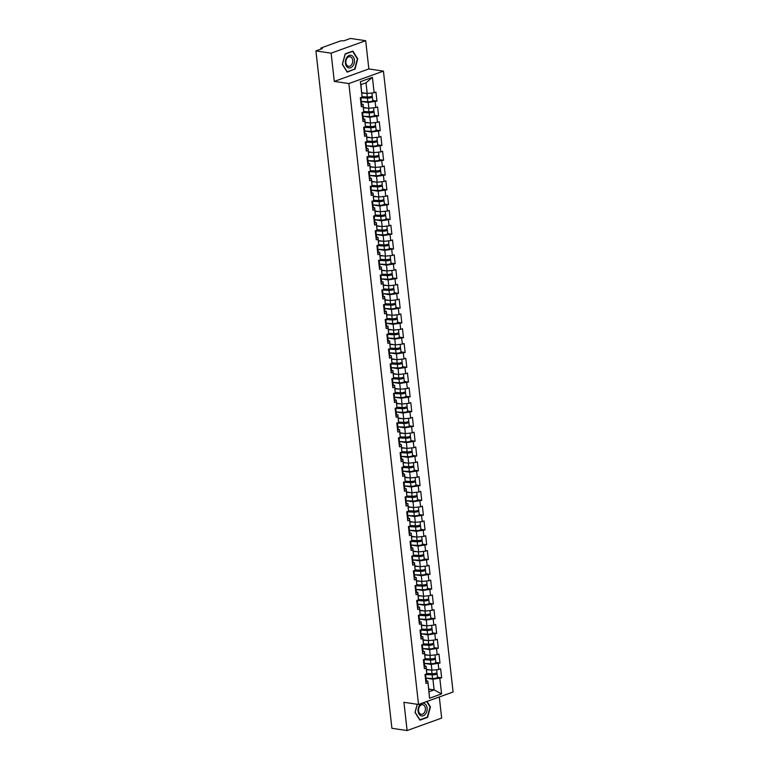 <?xml version="1.0" encoding="UTF-8"?>
<svg xmlns="http://www.w3.org/2000/svg" width="769" height="769" viewBox="0 0 769 769"><rect width="100%" height="100%" fill="white"/><g stroke="black" fill="none" stroke-linecap="round" stroke-linejoin="round"><path stroke-width="1.15" d="M365.688 40.699L331.131 53.157L334.294 81.408L368.851 68.95L365.688 40.699L350.472 38.45L344.012 40.776L340.821 40.834L321.269 47.889L320.836 48.207L322.384 48.582L315.915 50.908L391.902 728.301L407.109 730.55L441.666 718.092L439.301 696.974M368.851 68.95L383.433 71.113L453.085 692.004L418.528 704.462L348.876 83.561L383.433 71.113M361.805 92.684L367.217 93.482L366.015 82.821L372.417 77.352L360.392 81.687L362.112 97.086L360.325 97.74L361.334 106.737L363.131 106.093L363.112 104.334L361.699 104.123M372.417 77.352L374.147 92.751L375.935 92.107L376.954 101.114L372.792 100.499M361.401 101.479L368.226 102.488L376.954 101.114M375.157 101.758L375.801 107.545L377.598 106.891L378.608 115.898L374.455 115.283A3.249 0.817 173.6 0 1 372.84 116.234A3.249 0.817 173.6 0 1 369.524 116.561L363.055 116.225M363.055 116.273L369.879 117.282L378.608 115.898M376.81 116.552L377.464 122.329L379.261 121.685L380.271 130.692L376.108 130.076M364.717 131.057L371.542 132.066L380.271 130.692M378.473 131.336L379.117 137.113L380.915 136.469L381.924 145.476L377.771 144.86M366.38 145.841L373.205 146.85L381.924 145.476M380.126 146.12L380.78 151.906L382.578 151.253L383.587 160.26L379.434 159.644A3.249 0.817 173.6 0 1 377.81 160.596A3.249 0.817 173.6 0 1 374.493 160.923L368.034 160.586M368.034 160.634L374.859 161.644L383.587 160.26M381.789 160.913L382.433 166.69L384.231 166.046L385.24 175.053L381.088 174.438M369.697 175.419L376.522 176.428L385.24 175.053M383.443 175.697L384.096 181.484L385.894 180.83L386.903 189.837L382.751 189.222M371.35 190.203L378.175 191.221L386.903 189.837M385.106 190.481L385.75 196.268L387.547 195.624L388.556 204.621L384.404 204.006M373.013 204.996L379.838 206.005L388.556 204.621M386.769 205.275L387.413 211.052L389.21 210.408L390.219 219.415L386.067 218.8M374.666 219.78L381.491 220.79L390.219 219.415M388.422 220.059L389.076 225.846L390.863 225.192L391.882 234.199L387.72 233.584M376.329 234.574L383.154 235.583L391.882 234.199M390.085 234.853L390.729 240.63L392.526 239.986L393.536 248.993L389.383 248.377M377.983 249.358L384.808 250.367L393.536 248.993M391.738 249.637L392.392 255.423L394.189 254.77L395.199 263.777L391.037 263.161M379.646 264.142L386.471 265.151L395.199 263.777M393.401 264.421L394.045 270.207L395.843 269.563L396.852 278.561L392.699 277.945M381.309 278.936L388.134 279.945L396.852 278.561M395.055 279.214L395.708 284.991L397.506 284.347L398.515 293.354L394.362 292.739M382.962 293.72L389.787 294.729L398.515 293.354M396.717 293.998L397.362 299.785L399.159 299.131L400.168 308.138L396.016 307.523M384.625 308.513L391.45 309.523L400.168 308.138M398.371 308.792L399.024 314.569L400.822 313.925L401.831 322.932L397.679 322.317M386.278 323.297L393.103 324.307L401.831 322.932M400.034 323.576L400.678 329.353L402.475 328.709L403.485 337.716L399.332 337.101M387.941 338.081L394.766 339.091L403.485 337.716M401.697 338.36L402.341 344.147L404.138 343.493L405.148 352.5L400.995 351.885M389.595 352.875L396.419 353.884L405.148 352.5M403.35 353.154L404.004 358.931L405.801 358.287L406.811 367.294L402.648 366.678M391.258 367.659L398.082 368.668L406.811 367.294M405.013 367.938L405.657 373.724L407.455 373.071L408.464 382.078L404.311 381.462M392.921 382.443L399.736 383.462L408.464 382.078M406.666 382.722L407.32 388.508L409.118 387.864L410.127 396.862L405.974 396.246M394.574 397.237L401.399 398.246L410.127 396.862M408.329 397.515L408.973 403.292L410.771 402.648L411.78 411.655L407.628 411.04M396.237 412.021L403.062 413.03L411.78 411.655M409.983 412.299L410.636 418.086L412.434 417.432L413.443 426.439L409.291 425.824M397.89 426.814L404.715 427.824L413.443 426.439M411.646 427.093L412.29 432.87L414.087 432.226L415.097 441.233L410.944 440.618A3.249 0.817 173.6 0 1 409.329 441.56A3.249 0.817 173.6 0 1 406.013 441.896L399.544 441.55M399.553 441.598L406.378 442.608L415.097 441.233M413.299 441.877L413.953 447.664L415.75 447.01L416.76 456.017L412.607 455.402M401.207 456.382L408.031 457.392L416.76 456.017M414.962 456.661L415.606 462.448L417.404 461.804L418.413 470.801L414.26 470.186M402.869 471.176L409.694 472.185L418.413 470.801M416.625 471.455L417.269 477.232L419.067 476.588L420.076 485.595L415.923 484.979A3.249 0.817 173.6 0 1 414.308 485.921A3.249 0.817 173.6 0 1 410.982 486.258L404.523 485.912M404.523 485.96L411.348 486.969L420.076 485.595M418.278 486.239L418.932 492.025L420.73 491.372L421.739 500.379L417.577 499.763M406.186 500.754L413.011 501.763L421.739 500.379M419.941 501.032L420.585 506.809L422.383 506.165L423.392 515.172L419.24 514.557M407.849 515.538L414.674 516.547L423.392 515.172M421.595 515.816L422.248 521.593L424.046 520.949L425.055 529.956L420.903 529.341A3.249 0.817 173.6 0 1 419.278 530.283A3.249 0.817 173.6 0 1 415.962 530.62L409.502 530.274M409.502 530.322L416.327 531.331L425.055 529.956M423.258 530.6L423.902 536.387L425.699 535.733L426.708 544.74L422.556 544.125M411.165 545.115L417.99 546.125L426.708 544.74M424.911 545.394L425.565 551.171L427.362 550.527L428.371 559.534L424.219 558.919M412.818 559.899L419.643 560.909L428.371 559.534M426.574 560.178L427.218 565.965L429.015 565.311L430.025 574.318L425.872 573.703A3.249 0.817 173.6 0 1 424.257 574.654A3.249 0.817 173.6 0 1 420.941 574.981L414.472 574.645M414.481 574.683L421.306 575.702L430.025 574.318M428.227 574.962L428.881 580.749L430.678 580.105L431.688 589.102L427.535 588.487M416.135 589.477L422.96 590.486L431.688 589.102M429.89 589.756L430.534 595.533L432.332 594.889L433.351 603.896L429.189 603.281M417.798 604.261L424.623 605.27L433.351 603.896M431.553 604.54L432.197 610.326L433.995 609.673L435.004 618.68L430.851 618.065A3.249 0.817 173.6 0 1 429.237 619.016A3.249 0.817 173.6 0 1 425.911 619.343L419.451 619.007M419.451 619.055L426.276 620.064L435.004 618.68M433.207 619.333L433.86 625.11L435.658 624.466L436.667 633.473L432.505 632.858M421.114 633.839L427.939 634.848L436.667 633.473M434.87 634.117L435.514 639.904L437.311 639.25L438.32 648.257L434.168 647.642M422.777 648.623L429.602 649.642L438.32 648.257M436.523 648.901L437.177 654.688L438.974 654.044L439.983 663.041L435.831 662.426M424.43 663.416L431.255 664.426L439.983 663.041M438.186 663.695L438.83 669.472L440.627 668.828L441.637 677.835L437.484 677.22M426.093 678.2L432.918 679.21L441.637 677.835M439.839 678.479L441.569 693.888L429.544 698.223L427.804 681.055L426.391 680.844M363.131 106.093L363.775 111.88L361.978 112.524L362.987 121.531L364.785 120.877L365.438 126.664L363.641 127.308L364.65 136.315L366.448 135.671L367.092 141.448L365.294 142.102L366.304 151.108L368.101 150.455L368.755 156.242L366.957 156.886L367.967 165.893L369.764 165.248L370.408 171.026L368.611 171.679L369.62 180.677L371.417 180.033L372.071 185.819L370.274 186.463L371.283 195.47L373.08 194.817L373.724 200.603L371.927 201.247L372.946 210.254L374.734 209.61L375.387 215.387L373.59 216.041L374.599 225.048L376.397 224.394L377.041 230.181L375.253 230.825L376.262 239.832L378.06 239.188L378.704 244.965L376.906 245.619L377.915 254.616L379.713 253.972L380.367 259.759L378.569 260.403L379.578 269.41L381.376 268.756L382.02 274.543L380.222 275.187L381.232 284.194L383.029 283.55L383.683 289.327L381.885 289.98L382.895 298.978L384.692 298.334L385.336 304.12L383.539 304.764L384.548 313.771L386.346 313.118L386.999 318.904L385.202 319.548L386.211 328.555L388.009 327.911L388.653 333.688L386.855 334.342L387.874 343.349L389.662 342.695L390.316 348.482L388.518 349.126L389.527 358.133L391.325 357.489L391.979 363.266L390.181 363.92L391.19 372.917L392.988 372.273L393.632 378.06L391.834 378.704L392.844 387.711L394.641 387.057L395.295 392.844L393.497 393.488L394.507 402.495L396.304 401.851L396.948 407.628L395.151 408.281L396.16 417.288L397.958 416.635L398.611 422.421L396.814 423.065L397.823 432.072L399.62 431.428L400.264 437.205L398.467 437.859L399.476 446.856L401.274 446.212L401.927 451.999L400.13 452.643L401.139 461.65L402.937 460.996L403.581 466.783L401.783 467.427L402.802 476.434L404.6 475.79L405.244 481.567L403.446 482.221L404.456 491.228L406.253 490.574L406.907 496.361L405.109 497.005L406.119 506.012L407.916 505.368L408.56 511.145L406.763 511.789L407.772 520.796L409.569 520.152L410.223 525.929L408.426 526.582L409.435 535.589L411.232 534.936L411.876 540.722L410.079 541.366L411.088 550.373L412.886 549.729L413.539 555.506L411.742 556.16L412.751 565.157L414.549 564.513L415.193 570.3L413.395 570.944L414.404 579.951L416.202 579.297L416.856 585.084L415.058 585.728L416.067 594.735L417.865 594.091L418.509 599.868L416.711 600.522L417.73 609.529L419.528 608.875L420.172 614.662L418.374 615.306L419.384 624.313L421.181 623.669L421.835 629.446L420.037 630.099L421.047 639.097L422.844 638.453L423.488 644.239L421.691 644.883L422.7 653.89L424.498 653.237L425.151 659.023L423.354 659.667L424.363 668.674L426.161 668.03L426.805 673.807L425.007 674.461L426.016 683.468L427.814 682.814M363.487 107.477L368.87 108.275L368.226 102.488M363.112 104.334L363.775 111.88M368.87 108.275L375.801 107.545M365.121 122.261L370.533 123.059L369.879 117.282M364.785 120.877L364.766 119.118L363.353 118.916M364.766 119.118L365.438 126.664M370.533 123.059L377.464 122.329M366.803 137.055L372.186 137.853L371.542 132.066M366.448 135.671L366.428 133.912L365.015 133.7M366.428 133.912L367.092 141.448M372.186 137.853L379.117 137.113M368.438 151.839L373.849 152.637L373.205 146.85M368.101 150.455L368.091 148.696L366.669 148.484M368.091 148.696L368.755 156.242M373.849 152.637L380.78 151.906M370.12 166.623L375.512 167.421L374.859 161.644M369.764 165.248L369.745 163.489L368.332 163.278M369.745 163.489L370.408 171.026M375.512 167.421L382.433 166.69M371.754 181.407L377.166 182.215L376.522 176.428M371.417 180.033L371.408 178.273L369.995 178.062M371.408 178.273L372.071 185.819M377.166 182.215L384.096 181.484M373.436 196.201L378.829 196.999L378.175 191.221M373.08 194.817L373.061 193.057L371.648 192.856M373.061 193.057L373.724 200.603M378.829 196.999L385.75 196.268M375.07 210.985L380.482 211.783L379.838 206.005M374.734 209.61L374.724 207.851L373.311 207.64M374.724 207.851L375.387 215.387M380.482 211.783L387.413 211.052M376.762 225.778L382.145 226.576L381.491 220.79M376.397 224.394L376.377 222.635L374.964 222.424M376.377 222.635L377.041 230.181M382.145 226.576L389.076 225.846M378.396 240.562L383.798 241.36L383.154 235.583M378.06 239.188L378.04 237.429L376.627 237.217M378.04 237.429L378.704 244.965M383.798 241.36L390.729 240.63M380.078 255.356L385.461 256.154L384.808 250.367M379.713 253.972L379.694 252.213L378.281 252.001M379.694 252.213L380.367 259.759M385.461 256.154L392.392 255.423M381.712 270.14L387.124 270.938L386.471 265.151M381.376 268.756L381.357 266.997L379.944 266.795M381.357 266.997L382.02 274.543M387.124 270.938L394.045 270.207M383.395 284.924L388.778 285.722L388.134 279.945M383.029 283.55L383.02 281.79L381.597 281.579M383.02 281.79L383.683 289.327M388.778 285.722L395.708 284.991M385.029 299.718L390.441 300.516L389.787 294.729M384.692 298.334L384.673 296.574L383.26 296.363M384.673 296.574L385.336 304.12M390.441 300.516L397.362 299.785M386.711 314.502L392.094 315.3L391.45 309.523M386.346 313.118L386.336 311.358L384.923 311.157M386.336 311.358L386.999 318.904M392.094 315.3L399.024 314.569M388.345 329.286L393.757 330.093L393.103 324.307M388.009 327.911L387.989 326.152L386.576 325.941M387.989 326.152L388.653 333.688M393.757 330.093L400.678 329.353M390.027 344.079L395.41 344.877L394.766 339.091M389.662 342.695L389.652 340.936L388.239 340.725M389.652 340.936L390.316 348.482M395.41 344.877L402.341 344.147M391.69 358.863L397.073 359.661L396.419 353.884M391.325 357.489L391.306 355.73L389.893 355.518M391.306 355.73L391.979 363.266M397.073 359.661L404.004 358.931M393.315 373.647L398.727 374.455L398.082 368.668M392.988 372.273L392.969 370.514L391.556 370.302M392.969 370.514L393.632 378.06M398.727 374.455L405.657 373.724M395.006 388.441L400.389 389.239L399.736 383.462M394.641 387.057L394.622 385.298L393.209 385.096M394.622 385.298L395.295 392.844M400.389 389.239L407.32 388.508M396.641 403.225L402.052 404.033L401.399 398.246M396.304 401.851L396.285 400.091L394.872 399.88M396.285 400.091L396.948 407.628M402.052 404.033L408.973 403.292M398.323 418.019L403.706 418.817L403.062 413.03M397.958 416.635L397.948 414.876L396.525 414.664M397.948 414.876L398.611 422.421M403.706 418.817L410.636 418.086M399.957 432.803L405.369 433.601L404.715 427.824M399.62 431.428L399.601 429.669L398.188 429.458M399.601 429.669L400.264 437.205M405.369 433.601L412.29 432.87M401.639 447.596L407.022 448.394L406.378 442.608M401.274 446.212L401.264 444.453L399.851 444.242M401.264 444.453L401.927 451.999M407.022 448.394L413.953 447.664M403.273 462.38L408.685 463.178L408.031 457.392M402.937 460.996L402.918 459.237L401.505 459.035M402.918 459.237L403.581 466.783M408.685 463.178L415.606 462.448M404.955 477.164L410.338 477.962L409.694 472.185M404.6 475.79L404.581 474.031L403.167 473.819M404.581 474.031L405.244 481.567M410.338 477.962L417.269 477.232M406.59 491.958L412.001 492.756L411.348 486.969M406.253 490.574L406.234 488.815L404.821 488.603M406.234 488.815L406.907 496.361M412.001 492.756L418.932 492.025M408.272 506.742L413.655 507.54L413.011 501.763M407.916 505.368L407.897 503.599L406.484 503.397M407.897 503.599L408.56 511.145M413.655 507.54L420.585 506.809M409.906 521.526L415.318 522.334L414.674 516.547M409.569 520.152L409.55 518.393L408.137 518.181M409.55 518.393L410.223 525.929M415.318 522.334L422.248 521.593M411.588 536.32L416.981 537.118L416.327 531.331M411.232 534.936L411.213 533.177L409.8 532.965M411.213 533.177L411.876 540.722M416.981 537.118L423.902 536.387M413.222 551.104L418.634 551.902L417.99 546.125M412.886 549.729L412.876 547.97L411.463 547.759M412.876 547.97L413.539 555.506M418.634 551.902L425.565 551.171M414.904 565.897L420.297 566.695L419.643 560.909M414.549 564.513L414.529 562.754L413.116 562.543M414.529 562.754L415.193 570.3M420.297 566.695L427.218 565.965M416.538 580.682L421.95 581.479L421.306 575.702M416.202 579.297L416.192 577.538L414.779 577.336M416.192 577.538L416.856 585.084M421.95 581.479L428.881 580.749M418.221 595.475L423.613 596.273L422.96 590.486M417.865 594.091L417.846 592.332L416.433 592.12M417.846 592.332L418.509 599.868M423.613 596.273L430.534 595.533M419.855 610.259L425.267 611.057L424.623 605.27M419.528 608.875L419.509 607.116L418.096 606.904M419.509 607.116L420.172 614.662M425.267 611.057L432.197 610.326M421.547 625.043L426.93 625.841L426.276 620.064M421.181 623.669L421.162 621.91L419.749 621.698M421.162 621.91L421.835 629.446M426.93 625.841L433.86 625.11M423.181 639.827L428.583 640.635L427.939 634.848M422.844 638.453L422.825 636.694L421.412 636.482M422.825 636.694L423.488 644.239M428.583 640.635L435.514 639.904M424.863 654.621L430.246 655.419L429.602 649.642M424.498 653.237L424.478 651.478L423.065 651.276M424.478 651.478L425.151 659.023M430.246 655.419L437.177 654.688M426.497 669.405L431.909 670.203L431.255 664.426M426.161 668.03L426.141 666.271L424.728 666.06M426.141 666.271L426.805 673.807M431.909 670.203L438.83 669.472M428.698 689.072L434.11 689.88L432.918 679.21M427.804 681.055L428.996 691.716L434.11 689.88L441.569 693.888M429.544 698.223L428.996 691.716M331.131 53.157L315.915 50.908M334.294 81.408L348.876 83.561M418.528 704.462L403.936 702.299L407.109 730.55M366.015 82.821L360.901 84.667L362.112 97.086M367.217 93.482L374.147 92.751M360.392 81.687L360.901 84.667M417.221 704.269L415.039 712.402L419.912 720.169L427.612 717.39L430.438 706.855L427.016 701.405M354.932 69.383L357.758 58.848L352.875 51.09L345.175 53.859L342.349 64.394L347.232 72.161L354.211 69.277M426.891 717.285L427.612 717.39M425.42 678.152A3.249 0.817 -6.4 0 0 426.026 677.595A3.249 0.817 -6.4 0 0 425.526 677.229L425.315 677.172M425.834 681.805A3.249 0.817 -6.4 0 0 426.43 681.247L426.026 677.595M425.295 677.018A3.249 0.817 -6.4 0 0 425.891 676.46L425.642 674.23M425.901 674.134L432.812 674.5A1.971 0.5 -6.4 0 0 434.821 674.298A1.971 0.5 -6.4 0 0 435.812 673.75A1.971 0.5 -6.4 0 0 435.235 673.471L435.043 673.442M436.09 673.144L436.129 673.144A3.249 0.817 173.6 0 1 437.08 673.606A3.249 0.817 173.6 0 1 435.456 674.519A3.249 0.817 173.6 0 1 432.14 674.846L425.68 674.509M436.638 669.703L436.955 672.471A3.249 0.817 173.6 0 1 435.331 673.375A3.249 0.817 173.6 0 1 432.015 673.711L426.805 673.433M430.534 670.001L426.535 669.789M437.08 673.606L437.494 677.258A3.249 0.817 173.6 0 1 435.869 678.162A3.249 0.817 173.6 0 1 432.553 678.498L426.084 678.152M418.105 711.229A6.402 4.499 98.4 0 0 423.296 715.766A6.402 4.499 98.4 0 0 427.093 707.989A6.402 4.499 98.4 0 0 421.912 703.443A6.402 4.499 98.4 0 0 418.105 711.229M418.567 710.739A4.854 3.403 98.4 0 0 421.258 714.314A4.854 3.403 98.4 0 0 425.372 708.287A4.854 3.403 98.4 0 0 422.681 704.721A4.854 3.403 98.4 0 0 418.567 710.739M426.67 701.52L430.063 706.922L427.324 717.131L419.864 719.813L415.135 712.296L417.288 704.279M347.069 57.079A6.402 4.499 98.4 0 0 346.367 66.086A6.402 4.499 98.4 0 0 352.76 66.124A6.402 4.499 98.4 0 0 353.461 57.117A6.402 4.499 98.4 0 0 347.069 57.079M347.127 58.079A4.854 3.403 98.4 0 0 345.935 63.106A4.854 3.403 98.4 0 0 348.568 66.307A4.854 3.403 98.4 0 0 351.433 64.932A4.854 3.403 98.4 0 0 352.625 59.905A4.854 3.403 98.4 0 0 349.991 56.714A4.854 3.403 98.4 0 0 347.127 58.079M357.374 58.915L354.644 69.123L347.175 71.815L342.455 64.288L345.194 54.08L352.654 51.398L357.374 58.915M423.767 663.368A3.249 0.817 -6.4 0 0 424.363 662.811A3.249 0.817 -6.4 0 0 423.873 662.445L423.652 662.378M424.171 667.021A3.249 0.817 -6.4 0 0 424.776 666.454L424.363 662.811M423.642 662.234A3.249 0.817 -6.4 0 0 424.238 661.667L423.988 659.437M422.104 648.584A3.249 0.817 -6.4 0 0 422.7 648.017A3.249 0.817 -6.4 0 0 422.21 647.652L421.998 647.594M422.517 652.227A3.249 0.817 -6.4 0 0 423.113 651.67L422.7 648.017M421.979 647.44A3.249 0.817 -6.4 0 0 422.575 646.883L422.325 644.653M420.451 633.791A3.249 0.817 -6.4 0 0 421.047 633.233A3.249 0.817 -6.4 0 0 420.547 632.868L420.335 632.8M420.854 637.443A3.249 0.817 -6.4 0 0 421.45 636.876L421.047 633.233M420.316 632.656A3.249 0.817 -6.4 0 0 420.922 632.089L420.672 629.869M418.788 619.007A3.249 0.817 -6.4 0 0 419.384 618.439A3.249 0.817 -6.4 0 0 418.894 618.084L418.682 618.016M419.201 622.659A3.249 0.817 -6.4 0 0 419.797 622.092L419.384 618.439M418.663 617.872A3.249 0.817 -6.4 0 0 419.259 617.305L419.009 615.075M417.134 604.223A3.249 0.817 -6.4 0 0 417.73 603.655A3.249 0.817 -6.4 0 0 417.231 603.29L417.019 603.232M417.538 607.866A3.249 0.817 -6.4 0 0 418.134 607.308L417.73 603.655M417 603.079A3.249 0.817 -6.4 0 0 417.605 602.521L417.356 600.291M424.248 659.35L431.159 659.715A1.971 0.5 -6.4 0 0 433.168 659.514A1.971 0.5 -6.4 0 0 434.149 658.966A1.971 0.5 -6.4 0 0 433.572 658.687L433.38 658.658M434.437 658.351L434.466 658.36A3.249 0.817 173.6 0 1 435.417 658.822A3.249 0.817 173.6 0 1 433.803 659.725A3.249 0.817 173.6 0 1 430.486 660.062L424.017 659.715M434.985 654.919L435.292 657.687A3.249 0.817 173.6 0 1 433.668 658.591A3.249 0.817 173.6 0 1 430.352 658.927L425.142 658.649M428.881 655.217L424.882 655.005M435.417 658.822L435.831 662.474A3.249 0.817 173.6 0 1 434.206 663.378A3.249 0.817 173.6 0 1 430.89 663.714L424.43 663.368M422.585 644.557L429.496 644.931A1.971 0.5 -6.4 0 0 431.505 644.72A1.971 0.5 -6.4 0 0 432.486 644.172A1.971 0.5 -6.4 0 0 431.909 643.893L431.726 643.864M432.774 643.566L432.812 643.576A3.249 0.817 173.6 0 1 433.764 644.028A3.249 0.817 173.6 0 1 432.14 644.941A3.249 0.817 173.6 0 1 428.823 645.268L422.354 644.931M433.322 640.135L433.639 642.894A3.249 0.817 173.6 0 1 432.015 643.797A3.249 0.817 173.6 0 1 428.698 644.134L423.488 643.855M427.218 640.433L423.219 640.212M433.764 644.028L434.168 647.681A3.249 0.817 173.6 0 1 432.553 648.584A3.249 0.817 173.6 0 1 429.237 648.921L422.767 648.575M420.931 629.773L427.833 630.138A1.971 0.5 -6.4 0 0 429.852 629.936A1.971 0.5 -6.4 0 0 430.832 629.388A1.971 0.5 -6.4 0 0 430.256 629.109L430.063 629.08M431.111 628.782L431.149 628.782A3.249 0.817 173.6 0 1 432.101 629.244A3.249 0.817 173.6 0 1 430.486 630.147A3.249 0.817 173.6 0 1 427.16 630.484L420.701 630.138M431.669 625.341L431.976 628.11A3.249 0.817 173.6 0 1 430.352 629.013A3.249 0.817 173.6 0 1 427.035 629.35L421.825 629.071M425.555 625.639L421.556 625.428M432.101 629.244L432.514 632.897A3.249 0.817 173.6 0 1 430.89 633.8A3.249 0.817 173.6 0 1 427.574 634.137L421.104 633.791M419.268 614.989L426.18 615.354A1.971 0.5 -6.4 0 0 428.189 615.152A1.971 0.5 -6.4 0 0 429.169 614.604A1.971 0.5 -6.4 0 0 428.593 614.325L428.41 614.296M429.458 613.989L429.496 613.998A3.249 0.817 173.6 0 1 430.448 614.46A3.249 0.817 173.6 0 1 428.823 615.363A3.249 0.817 173.6 0 1 425.507 615.7L419.038 615.354M430.006 610.557L430.313 613.316A3.249 0.817 173.6 0 1 428.698 614.229A3.249 0.817 173.6 0 1 425.382 614.556L420.172 614.287M423.902 610.855L419.903 610.644M417.615 600.195L424.517 600.56A1.971 0.5 -6.4 0 0 426.526 600.358A1.971 0.5 -6.4 0 0 427.516 599.81A1.971 0.5 -6.4 0 0 426.939 599.532L426.747 599.503M427.795 599.205L427.833 599.214A3.249 0.817 173.6 0 1 428.785 599.666A3.249 0.817 173.6 0 1 427.16 600.579A3.249 0.817 173.6 0 1 423.844 600.906L417.384 600.57M428.352 595.764L428.66 598.532A3.249 0.817 173.6 0 1 427.035 599.436A3.249 0.817 173.6 0 1 423.719 599.772L418.509 599.493M422.239 596.062L418.24 595.85M428.785 599.666L429.198 603.319A3.249 0.817 173.6 0 1 427.574 604.223A3.249 0.817 173.6 0 1 424.257 604.559L417.788 604.213M415.471 589.429A3.249 0.817 -6.4 0 0 416.067 588.871A3.249 0.817 -6.4 0 0 415.577 588.506L415.366 588.439M415.885 593.082A3.249 0.817 -6.4 0 0 416.481 592.514L416.067 588.871M415.347 588.295A3.249 0.817 -6.4 0 0 415.942 587.727L415.693 585.507M415.952 585.411L422.863 585.776A1.971 0.5 -6.4 0 0 424.873 585.574A1.971 0.5 -6.4 0 0 425.853 585.026A1.971 0.5 -6.4 0 0 425.276 584.748L425.094 584.719M426.141 584.421L426.18 584.421A3.249 0.817 173.6 0 1 427.131 584.882A3.249 0.817 173.6 0 1 425.507 585.786A3.249 0.817 173.6 0 1 422.191 586.122L415.721 585.776M426.689 580.98L426.997 583.748A3.249 0.817 173.6 0 1 425.382 584.651A3.249 0.817 173.6 0 1 422.066 584.988L416.856 584.709M420.585 581.277L416.587 581.066M427.131 584.882L427.535 588.535A3.249 0.817 173.6 0 1 425.92 589.439A3.249 0.817 173.6 0 1 422.594 589.775L416.135 589.429M413.818 574.645A3.249 0.817 -6.4 0 0 414.414 574.078A3.249 0.817 -6.4 0 0 413.914 573.722L413.703 573.655M414.222 578.288A3.249 0.817 -6.4 0 0 414.818 577.73L414.414 574.078M413.684 573.501A3.249 0.817 -6.4 0 0 414.28 572.943L414.03 570.713M414.289 570.617L421.201 570.992A1.971 0.5 -6.4 0 0 423.21 570.79A1.971 0.5 -6.4 0 0 424.2 570.233A1.971 0.5 -6.4 0 0 423.623 569.954L423.431 569.935M424.478 569.627L424.517 569.637A3.249 0.817 173.6 0 1 425.468 570.098A3.249 0.817 173.6 0 1 423.844 571.002A3.249 0.817 173.6 0 1 420.528 571.338L414.068 570.992M425.036 566.195L425.344 568.954A3.249 0.817 173.6 0 1 423.719 569.867A3.249 0.817 173.6 0 1 420.403 570.194L415.193 569.916M418.922 566.493L414.924 566.282M412.155 559.851A3.249 0.817 -6.4 0 0 412.751 559.294A3.249 0.817 -6.4 0 0 412.261 558.928L412.04 558.871M412.569 563.504A3.249 0.817 -6.4 0 0 413.164 562.946L412.751 559.294M412.03 558.717A3.249 0.817 -6.4 0 0 412.626 558.159L412.376 555.929M412.636 555.833L419.547 556.198A1.971 0.5 -6.4 0 0 421.556 555.997A1.971 0.5 -6.4 0 0 422.537 555.449A1.971 0.5 -6.4 0 0 421.96 555.17L421.777 555.141M422.825 554.843L422.863 554.843A3.249 0.817 173.6 0 1 423.815 555.305A3.249 0.817 173.6 0 1 422.191 556.208A3.249 0.817 173.6 0 1 418.874 556.545L412.405 556.198M423.373 551.402L423.681 554.17A3.249 0.817 173.6 0 1 422.066 555.074A3.249 0.817 173.6 0 1 418.74 555.41L413.53 555.131M417.269 551.7L413.27 551.488M423.815 555.305L424.219 558.957A3.249 0.817 173.6 0 1 422.594 559.861A3.249 0.817 173.6 0 1 419.278 560.197L412.818 559.851M410.492 545.067A3.249 0.817 -6.4 0 0 411.098 544.5A3.249 0.817 -6.4 0 0 410.598 544.144L410.386 544.077M410.906 548.72A3.249 0.817 -6.4 0 0 411.502 548.153L411.098 544.5M410.367 543.933A3.249 0.817 -6.4 0 0 410.963 543.366L410.713 541.136M410.973 541.049L417.884 541.414A1.971 0.5 -6.4 0 0 419.893 541.213A1.971 0.5 -6.4 0 0 420.883 540.665A1.971 0.5 -6.4 0 0 420.307 540.386L420.114 540.357M421.162 540.049L421.201 540.059A3.249 0.817 173.6 0 1 422.152 540.52A3.249 0.817 173.6 0 1 420.528 541.424A3.249 0.817 173.6 0 1 417.211 541.761L410.752 541.414M421.71 536.618L422.027 539.377A3.249 0.817 173.6 0 1 420.403 540.29A3.249 0.817 173.6 0 1 417.086 540.617L411.876 540.347M415.606 536.916L411.607 536.704M422.152 540.52L422.566 544.164A3.249 0.817 173.6 0 1 420.941 545.077A3.249 0.817 173.6 0 1 417.625 545.404L411.155 545.067M408.839 530.283A3.249 0.817 -6.4 0 0 409.435 529.716A3.249 0.817 -6.4 0 0 408.945 529.351L408.724 529.293M409.243 533.926A3.249 0.817 -6.4 0 0 409.848 533.369L409.435 529.716M408.714 529.139A3.249 0.817 -6.4 0 0 409.31 528.582L409.06 526.352M409.319 526.256L416.231 526.621A1.971 0.5 -6.4 0 0 418.24 526.419A1.971 0.5 -6.4 0 0 419.22 525.871A1.971 0.5 -6.4 0 0 418.644 525.592L418.451 525.563M419.509 525.265L419.538 525.275A3.249 0.817 173.6 0 1 420.489 525.727A3.249 0.817 173.6 0 1 418.874 526.64A3.249 0.817 173.6 0 1 415.558 526.967L409.089 526.63M420.057 521.834L420.364 524.593A3.249 0.817 173.6 0 1 418.74 525.496A3.249 0.817 173.6 0 1 415.423 525.833L410.213 525.554M413.953 522.122L409.954 521.911M407.176 515.49A3.249 0.817 -6.4 0 0 407.772 514.932A3.249 0.817 -6.4 0 0 407.282 514.567L407.07 514.499M407.589 519.142A3.249 0.817 -6.4 0 0 408.185 518.575L407.772 514.932M407.051 514.355A3.249 0.817 -6.4 0 0 407.647 513.788L407.397 511.568M407.657 511.472L414.568 511.837A1.971 0.5 -6.4 0 0 416.577 511.635A1.971 0.5 -6.4 0 0 417.557 511.087A1.971 0.5 -6.4 0 0 416.981 510.808L416.798 510.779M417.846 510.481L417.884 510.481A3.249 0.817 173.6 0 1 418.836 510.943A3.249 0.817 173.6 0 1 417.211 511.846A3.249 0.817 173.6 0 1 413.895 512.183L407.426 511.837M418.394 507.04L418.711 509.809A3.249 0.817 173.6 0 1 417.086 510.712A3.249 0.817 173.6 0 1 413.77 511.049L408.56 510.77M412.29 507.338L408.291 507.127M418.836 510.943L419.24 514.596A3.249 0.817 173.6 0 1 417.625 515.499A3.249 0.817 173.6 0 1 414.308 515.836L407.839 515.49M405.523 500.706A3.249 0.817 -6.4 0 0 406.119 500.138A3.249 0.817 -6.4 0 0 405.619 499.783L405.407 499.715M405.926 504.349A3.249 0.817 -6.4 0 0 406.522 503.791L406.119 500.138M405.388 499.562A3.249 0.817 -6.4 0 0 405.994 499.004L405.744 496.774M406.003 496.687L412.905 497.053A1.971 0.5 -6.4 0 0 414.924 496.851A1.971 0.5 -6.4 0 0 415.904 496.303A1.971 0.5 -6.4 0 0 415.327 496.024L415.135 495.995M416.183 495.688L416.221 495.697A3.249 0.817 173.6 0 1 417.173 496.159A3.249 0.817 173.6 0 1 415.558 497.062A3.249 0.817 173.6 0 1 412.232 497.399L405.772 497.053M416.74 492.256L417.048 495.015A3.249 0.817 173.6 0 1 415.423 495.928A3.249 0.817 173.6 0 1 412.107 496.255L406.897 495.986M410.627 492.554L406.628 492.343M417.173 496.159L417.586 499.802A3.249 0.817 173.6 0 1 415.962 500.715A3.249 0.817 173.6 0 1 412.645 501.042L406.176 500.706M403.86 485.912A3.249 0.817 -6.4 0 0 404.456 485.354A3.249 0.817 -6.4 0 0 403.965 484.989L403.754 484.931M404.273 489.565A3.249 0.817 -6.4 0 0 404.869 489.007L404.456 485.354M403.735 484.778A3.249 0.817 -6.4 0 0 404.331 484.22L404.081 481.99M404.34 481.894L411.252 482.259A1.971 0.5 -6.4 0 0 413.261 482.057A1.971 0.5 -6.4 0 0 414.241 481.509A1.971 0.5 -6.4 0 0 413.664 481.231L413.482 481.202M414.529 480.904L414.568 480.904A3.249 0.817 173.6 0 1 415.52 481.365A3.249 0.817 173.6 0 1 413.895 482.278A3.249 0.817 173.6 0 1 410.579 482.605L404.11 482.269M415.077 477.462L415.385 480.231A3.249 0.817 173.6 0 1 413.77 481.134A3.249 0.817 173.6 0 1 410.454 481.471L405.244 481.192M408.973 477.76L404.975 477.549M402.206 471.128A3.249 0.817 -6.4 0 0 402.802 470.57A3.249 0.817 -6.4 0 0 402.302 470.205L402.091 470.138M402.61 474.781A3.249 0.817 -6.4 0 0 403.206 474.213L402.802 470.57M402.072 469.994A3.249 0.817 -6.4 0 0 402.668 469.426L402.427 467.196M402.687 467.11L409.589 467.475A1.971 0.5 -6.4 0 0 411.598 467.273A1.971 0.5 -6.4 0 0 412.588 466.725A1.971 0.5 -6.4 0 0 412.011 466.447L411.819 466.418M412.866 466.11L412.905 466.12A3.249 0.817 173.6 0 1 413.857 466.581A3.249 0.817 173.6 0 1 412.232 467.485A3.249 0.817 173.6 0 1 408.916 467.821L402.456 467.475M413.424 462.678L413.732 465.447A3.249 0.817 173.6 0 1 412.107 466.35A3.249 0.817 173.6 0 1 408.791 466.687L403.581 466.408M407.31 462.976L403.312 462.765M413.857 466.581L414.27 470.234A3.249 0.817 173.6 0 1 412.645 471.137A3.249 0.817 173.6 0 1 409.329 471.474L402.86 471.128M400.543 456.344A3.249 0.817 -6.4 0 0 401.139 455.777A3.249 0.817 -6.4 0 0 400.649 455.411L400.438 455.354M400.957 459.987A3.249 0.817 -6.4 0 0 401.553 459.429L401.139 455.777M400.418 455.2A3.249 0.817 -6.4 0 0 401.014 454.642L400.764 452.412M401.024 452.316L407.935 452.691A1.971 0.5 -6.4 0 0 409.944 452.48A1.971 0.5 -6.4 0 0 410.925 451.932A1.971 0.5 -6.4 0 0 410.348 451.653L410.165 451.624M411.213 451.326L411.252 451.336A3.249 0.817 173.6 0 1 412.203 451.788A3.249 0.817 173.6 0 1 410.579 452.701A3.249 0.817 173.6 0 1 407.262 453.028L400.793 452.691M411.761 447.894L412.069 450.653A3.249 0.817 173.6 0 1 410.454 451.557A3.249 0.817 173.6 0 1 407.137 451.893L401.918 451.614M405.657 448.192L401.658 447.971M412.203 451.788L412.607 455.44A3.249 0.817 173.6 0 1 410.982 456.344A3.249 0.817 173.6 0 1 407.666 456.68L401.207 456.334M398.89 441.55A3.249 0.817 -6.4 0 0 399.486 440.993A3.249 0.817 -6.4 0 0 398.986 440.627L398.775 440.56M399.294 445.203A3.249 0.817 -6.4 0 0 399.89 444.636L399.486 440.993M398.755 440.416A3.249 0.817 -6.4 0 0 399.351 439.849L399.101 437.628M399.361 437.532L406.272 437.897A1.971 0.5 -6.4 0 0 408.281 437.696A1.971 0.5 -6.4 0 0 409.271 437.148A1.971 0.5 -6.4 0 0 408.695 436.869L408.502 436.84M409.55 436.542L409.589 436.542A3.249 0.817 173.6 0 1 410.54 437.003A3.249 0.817 173.6 0 1 408.916 437.907A3.249 0.817 173.6 0 1 405.599 438.243L399.14 437.897M410.108 433.101L410.415 435.869A3.249 0.817 173.6 0 1 408.791 436.773A3.249 0.817 173.6 0 1 405.474 437.109L400.264 436.83M403.994 433.399L399.995 433.187M397.227 426.766A3.249 0.817 -6.4 0 0 397.823 426.199A3.249 0.817 -6.4 0 0 397.333 425.843L397.112 425.776M397.64 430.419A3.249 0.817 -6.4 0 0 398.236 429.852L397.823 426.199M397.102 425.632A3.249 0.817 -6.4 0 0 397.698 425.065L397.448 422.835M397.708 422.748L404.619 423.113A1.971 0.5 -6.4 0 0 406.628 422.912A1.971 0.5 -6.4 0 0 407.608 422.364A1.971 0.5 -6.4 0 0 407.032 422.085L406.849 422.056M407.897 421.748L407.935 421.758A3.249 0.817 173.6 0 1 408.877 422.219A3.249 0.817 173.6 0 1 407.262 423.123A3.249 0.817 173.6 0 1 403.946 423.459L397.477 423.113M408.445 418.317L408.752 421.076A3.249 0.817 173.6 0 1 407.137 421.989A3.249 0.817 173.6 0 1 403.812 422.316L398.602 422.046M402.341 418.615L398.342 418.403M408.877 422.219L409.291 425.863A3.249 0.817 173.6 0 1 407.666 426.776A3.249 0.817 173.6 0 1 404.35 427.103L397.89 426.766M395.564 411.982A3.249 0.817 -6.4 0 0 396.17 411.415A3.249 0.817 -6.4 0 0 395.67 411.05L395.458 410.992M395.977 415.625A3.249 0.817 -6.4 0 0 396.573 415.068L396.17 411.415M395.439 410.838A3.249 0.817 -6.4 0 0 396.035 410.281L395.785 408.051M396.045 407.954L402.956 408.32A1.971 0.5 -6.4 0 0 404.965 408.118A1.971 0.5 -6.4 0 0 405.945 407.57A1.971 0.5 -6.4 0 0 405.378 407.291L405.186 407.262M406.234 406.964L406.272 406.974A3.249 0.817 173.6 0 1 407.224 407.426A3.249 0.817 173.6 0 1 405.599 408.339A3.249 0.817 173.6 0 1 402.283 408.666L395.814 408.329M406.782 403.523L407.099 406.292A3.249 0.817 173.6 0 1 405.474 407.195A3.249 0.817 173.6 0 1 402.158 407.532L396.948 407.253M400.678 403.821L396.679 403.61M407.224 407.426L407.637 411.079A3.249 0.817 173.6 0 1 406.013 411.982A3.249 0.817 173.6 0 1 402.696 412.319L396.227 411.973M393.911 397.189A3.249 0.817 -6.4 0 0 394.507 396.631A3.249 0.817 -6.4 0 0 394.016 396.266L393.795 396.198M394.314 400.841A3.249 0.817 -6.4 0 0 394.92 400.274L394.507 396.631M393.786 396.054A3.249 0.817 -6.4 0 0 394.382 395.487L394.132 393.267M394.391 393.17L401.303 393.536A1.971 0.5 -6.4 0 0 403.312 393.334A1.971 0.5 -6.4 0 0 404.292 392.786A1.971 0.5 -6.4 0 0 403.715 392.507L403.523 392.478M404.581 392.18L404.609 392.18A3.249 0.817 173.6 0 1 405.561 392.642A3.249 0.817 173.6 0 1 403.946 393.545A3.249 0.817 173.6 0 1 400.63 393.882L394.161 393.536M405.128 388.739L405.436 391.508A3.249 0.817 173.6 0 1 403.812 392.411A3.249 0.817 173.6 0 1 400.495 392.748L395.285 392.469M399.015 389.037L395.026 388.826M405.561 392.642L405.974 396.295A3.249 0.817 173.6 0 1 404.35 397.198A3.249 0.817 173.6 0 1 401.034 397.535L394.574 397.189M392.248 382.404A3.249 0.817 -6.4 0 0 392.844 381.837A3.249 0.817 -6.4 0 0 392.353 381.482L392.142 381.414M392.661 386.048A3.249 0.817 -6.4 0 0 393.257 385.49L392.844 381.837M392.123 381.261A3.249 0.817 -6.4 0 0 392.719 380.703L392.469 378.473M392.728 378.377L399.64 378.752A1.971 0.5 -6.4 0 0 401.649 378.55A1.971 0.5 -6.4 0 0 402.629 377.992A1.971 0.5 -6.4 0 0 402.052 377.714L401.87 377.694M402.918 377.387L402.956 377.396A3.249 0.817 173.6 0 1 403.908 377.858A3.249 0.817 173.6 0 1 402.283 378.761A3.249 0.817 173.6 0 1 398.967 379.098L392.498 378.752M403.465 373.955L403.783 376.714A3.249 0.817 173.6 0 1 402.158 377.627A3.249 0.817 173.6 0 1 398.842 377.954L393.632 377.675M397.362 374.253L393.363 374.042M403.908 377.858L404.311 381.501A3.249 0.817 173.6 0 1 402.696 382.414A3.249 0.817 173.6 0 1 399.38 382.741L392.911 382.395M390.594 367.611A3.249 0.817 -6.4 0 0 391.19 367.053A3.249 0.817 -6.4 0 0 390.69 366.688L390.479 366.63M390.998 371.264A3.249 0.817 -6.4 0 0 391.594 370.706L391.19 367.053M390.46 366.477A3.249 0.817 -6.4 0 0 391.065 365.919L390.815 363.689M391.075 363.593L397.977 363.958A1.971 0.5 -6.4 0 0 399.995 363.756A1.971 0.5 -6.4 0 0 400.976 363.208A1.971 0.5 -6.4 0 0 400.399 362.93L400.207 362.901M401.255 362.603L401.293 362.603A3.249 0.817 173.6 0 1 402.245 363.064A3.249 0.817 173.6 0 1 400.63 363.968A3.249 0.817 173.6 0 1 397.304 364.304L390.844 363.958M401.812 359.161L402.12 361.93A3.249 0.817 173.6 0 1 400.495 362.833A3.249 0.817 173.6 0 1 397.179 363.17L391.969 362.891M395.699 359.459L391.7 359.248M402.245 363.064L402.658 366.717A3.249 0.817 173.6 0 1 401.034 367.62A3.249 0.817 173.6 0 1 397.717 367.957L391.248 367.611M388.931 352.827A3.249 0.817 -6.4 0 0 389.527 352.26A3.249 0.817 -6.4 0 0 389.037 351.904L388.826 351.837M389.345 356.48A3.249 0.817 -6.4 0 0 389.941 355.912L389.527 352.26M388.806 351.693A3.249 0.817 -6.4 0 0 389.402 351.125L389.152 348.895M389.412 348.809L396.323 349.174A1.971 0.5 -6.4 0 0 398.332 348.972A1.971 0.5 -6.4 0 0 399.313 348.424A1.971 0.5 -6.4 0 0 398.736 348.146L398.553 348.117M399.601 347.809L399.64 347.819A3.249 0.817 173.6 0 1 400.591 348.28A3.249 0.817 173.6 0 1 398.967 349.184A3.249 0.817 173.6 0 1 395.651 349.52L389.181 349.174M400.149 344.377L400.457 347.136A3.249 0.817 173.6 0 1 398.842 348.049A3.249 0.817 173.6 0 1 395.526 348.376L390.316 348.107M394.045 344.675L390.046 344.464M400.591 348.28L400.995 351.923A3.249 0.817 173.6 0 1 399.38 352.836A3.249 0.817 173.6 0 1 396.054 353.163L389.595 352.827M387.278 338.043A3.249 0.817 -6.4 0 0 387.874 337.476A3.249 0.817 -6.4 0 0 387.374 337.11L387.163 337.053M387.682 341.686A3.249 0.817 -6.4 0 0 388.278 341.128L387.874 337.476M387.143 336.899A3.249 0.817 -6.4 0 0 387.739 336.341L387.489 334.111M387.759 334.015L394.66 334.38A1.971 0.5 -6.4 0 0 396.669 334.179A1.971 0.5 -6.4 0 0 397.66 333.631A1.971 0.5 -6.4 0 0 397.083 333.352L396.891 333.323M397.938 333.025L397.977 333.035A3.249 0.817 173.6 0 1 398.928 333.486A3.249 0.817 173.6 0 1 397.304 334.4A3.249 0.817 173.6 0 1 393.988 334.726L387.528 334.39M398.496 329.593L398.803 332.352A3.249 0.817 173.6 0 1 397.179 333.256A3.249 0.817 173.6 0 1 393.863 333.592L388.653 333.313M392.382 329.882L388.383 329.67M398.928 333.486L399.342 337.139A3.249 0.817 173.6 0 1 397.717 338.043A3.249 0.817 173.6 0 1 394.401 338.379L387.932 338.033M385.615 323.249A3.249 0.817 -6.4 0 0 386.211 322.692A3.249 0.817 -6.4 0 0 385.721 322.326L385.509 322.259M386.028 326.902A3.249 0.817 -6.4 0 0 386.624 326.335L386.211 322.692M385.49 322.115A3.249 0.817 -6.4 0 0 386.086 321.548L385.836 319.327M386.096 319.231L393.007 319.596A1.971 0.5 -6.4 0 0 395.016 319.395A1.971 0.5 -6.4 0 0 395.997 318.847A1.971 0.5 -6.4 0 0 395.42 318.568L395.237 318.539M396.285 318.241L396.323 318.241A3.249 0.817 173.6 0 1 397.275 318.702A3.249 0.817 173.6 0 1 395.651 319.606A3.249 0.817 173.6 0 1 392.334 319.942L385.865 319.596M396.833 314.8L397.14 317.568A3.249 0.817 173.6 0 1 395.526 318.472A3.249 0.817 173.6 0 1 392.2 318.808L386.99 318.529M390.729 315.098L386.73 314.886M397.275 318.702L397.679 322.355A3.249 0.817 173.6 0 1 396.054 323.259A3.249 0.817 173.6 0 1 392.738 323.595L386.278 323.249M383.962 308.465A3.249 0.817 -6.4 0 0 384.558 307.898A3.249 0.817 -6.4 0 0 384.058 307.542L383.846 307.475M384.365 312.108A3.249 0.817 -6.4 0 0 384.961 311.551L384.558 307.898M383.827 307.321A3.249 0.817 -6.4 0 0 384.423 306.764L384.173 304.534M384.433 304.437L391.344 304.812A1.971 0.5 -6.4 0 0 393.353 304.611A1.971 0.5 -6.4 0 0 394.343 304.053A1.971 0.5 -6.4 0 0 393.766 303.784L393.574 303.755M394.622 303.447L394.66 303.457A3.249 0.817 173.6 0 1 395.612 303.918A3.249 0.817 173.6 0 1 393.988 304.822A3.249 0.817 173.6 0 1 390.671 305.158L384.212 304.812M395.179 300.016L395.487 302.775A3.249 0.817 173.6 0 1 393.863 303.688A3.249 0.817 173.6 0 1 390.546 304.015L385.336 303.736M389.066 300.314L385.067 300.102M395.612 303.918L396.025 307.562A3.249 0.817 173.6 0 1 394.401 308.475A3.249 0.817 173.6 0 1 391.085 308.802L384.615 308.465M382.299 293.671A3.249 0.817 -6.4 0 0 382.895 293.114A3.249 0.817 -6.4 0 0 382.404 292.749L382.183 292.691M382.712 297.324A3.249 0.817 -6.4 0 0 383.308 296.767L382.895 293.114M382.174 292.537A3.249 0.817 -6.4 0 0 382.77 291.98L382.52 289.75M382.779 289.653L389.691 290.019A1.971 0.5 -6.4 0 0 391.7 289.817A1.971 0.5 -6.4 0 0 392.68 289.269A1.971 0.5 -6.4 0 0 392.103 288.99L391.911 288.961M392.969 288.663L393.007 288.663A3.249 0.817 173.6 0 1 393.949 289.125A3.249 0.817 173.6 0 1 392.334 290.038A3.249 0.817 173.6 0 1 389.018 290.365L382.549 290.028M393.517 285.222L393.824 287.991A3.249 0.817 173.6 0 1 392.2 288.894A3.249 0.817 173.6 0 1 388.883 289.231L383.673 288.952M387.413 285.52L383.414 285.309M393.949 289.125L394.362 292.778A3.249 0.817 173.6 0 1 392.738 293.681A3.249 0.817 173.6 0 1 389.422 294.018L382.962 293.671M380.636 278.887A3.249 0.817 -6.4 0 0 381.241 278.33A3.249 0.817 -6.4 0 0 380.742 277.965L380.53 277.897M381.049 282.54A3.249 0.817 -6.4 0 0 381.645 281.973L381.241 278.33M380.511 277.753A3.249 0.817 -6.4 0 0 381.107 277.186L380.857 274.956M381.116 274.869L388.028 275.235A1.971 0.5 -6.4 0 0 390.037 275.033A1.971 0.5 -6.4 0 0 391.017 274.485A1.971 0.5 -6.4 0 0 390.45 274.206L390.258 274.177M391.306 273.87L391.344 273.879A3.249 0.817 173.6 0 1 392.296 274.341A3.249 0.817 173.6 0 1 390.671 275.244A3.249 0.817 173.6 0 1 387.355 275.581L380.886 275.235M391.854 270.438L392.171 273.206A3.249 0.817 173.6 0 1 390.546 274.11A3.249 0.817 173.6 0 1 387.23 274.446L382.02 274.168M385.75 270.736L381.751 270.525M392.296 274.341L392.709 277.993A3.249 0.817 173.6 0 1 391.085 278.897A3.249 0.817 173.6 0 1 387.768 279.234L381.299 278.887M378.982 264.103A3.249 0.817 -6.4 0 0 379.578 263.536A3.249 0.817 -6.4 0 0 379.088 263.171L378.867 263.113M379.386 267.747A3.249 0.817 -6.4 0 0 379.992 267.189L379.578 263.536M378.857 262.96A3.249 0.817 -6.4 0 0 379.453 262.402L379.204 260.172M379.463 260.076L386.365 260.451A1.971 0.5 -6.4 0 0 388.383 260.239A1.971 0.5 -6.4 0 0 389.364 259.691A1.971 0.5 -6.4 0 0 388.787 259.413L388.595 259.384M389.652 259.086L389.681 259.095A3.249 0.817 173.6 0 1 390.633 259.547A3.249 0.817 173.6 0 1 389.018 260.46A3.249 0.817 173.6 0 1 385.702 260.787L379.232 260.451M390.2 255.654L390.508 258.413A3.249 0.817 173.6 0 1 388.883 259.316A3.249 0.817 173.6 0 1 385.567 259.653L380.357 259.374M384.087 255.952L380.097 255.731M390.633 259.547L391.046 263.2A3.249 0.817 173.6 0 1 389.422 264.103A3.249 0.817 173.6 0 1 386.105 264.44L379.646 264.094M377.319 249.31A3.249 0.817 -6.4 0 0 377.915 248.752A3.249 0.817 -6.4 0 0 377.425 248.387L377.214 248.32M377.733 252.963A3.249 0.817 -6.4 0 0 378.329 252.395L377.915 248.752M377.195 248.176A3.249 0.817 -6.4 0 0 377.79 247.608L377.541 245.388M377.8 245.292L384.711 245.657A1.971 0.5 -6.4 0 0 386.72 245.455A1.971 0.5 -6.4 0 0 387.701 244.907A1.971 0.5 -6.4 0 0 387.124 244.629L386.942 244.6M387.989 244.302L388.028 244.302A3.249 0.817 173.6 0 1 388.979 244.763A3.249 0.817 173.6 0 1 387.355 245.667A3.249 0.817 173.6 0 1 384.039 246.003L377.569 245.657M388.537 240.86L388.854 243.629A3.249 0.817 173.6 0 1 387.23 244.532A3.249 0.817 173.6 0 1 383.914 244.869L378.704 244.59M382.433 241.158L378.435 240.947M388.979 244.763L389.383 248.416A3.249 0.817 173.6 0 1 387.768 249.319A3.249 0.817 173.6 0 1 384.452 249.656L377.983 249.31M375.666 234.526A3.249 0.817 -6.4 0 0 376.262 233.959A3.249 0.817 -6.4 0 0 375.762 233.603L375.551 233.536M376.07 238.179A3.249 0.817 -6.4 0 0 376.666 237.611L376.262 233.959M375.532 233.392A3.249 0.817 -6.4 0 0 376.137 232.824L375.887 230.594M376.147 230.508L383.049 230.873A1.971 0.5 -6.4 0 0 385.067 230.671A1.971 0.5 -6.4 0 0 386.048 230.123A1.971 0.5 -6.4 0 0 385.471 229.844L385.279 229.816M386.326 229.508L386.365 229.518A3.249 0.817 173.6 0 1 387.316 229.979A3.249 0.817 173.6 0 1 385.702 230.883A3.249 0.817 173.6 0 1 382.376 231.219L375.916 230.873M386.884 226.076L387.192 228.835A3.249 0.817 173.6 0 1 385.567 229.748A3.249 0.817 173.6 0 1 382.251 230.075L377.041 229.806M380.77 226.374L376.772 226.163M387.316 229.979L387.73 233.622A3.249 0.817 173.6 0 1 386.105 234.535A3.249 0.817 173.6 0 1 382.789 234.862L376.32 234.526M374.003 219.742A3.249 0.817 -6.4 0 0 374.599 219.175A3.249 0.817 -6.4 0 0 374.109 218.809L373.897 218.752M374.416 223.385A3.249 0.817 -6.4 0 0 375.012 222.827L374.599 219.175M373.878 218.598A3.249 0.817 -6.4 0 0 374.474 218.04L374.224 215.81M374.484 215.714L381.395 216.079A1.971 0.5 -6.4 0 0 383.404 215.878A1.971 0.5 -6.4 0 0 384.385 215.33A1.971 0.5 -6.4 0 0 383.808 215.051L383.625 215.022M384.673 214.724L384.711 214.734A3.249 0.817 173.6 0 1 385.663 215.185A3.249 0.817 173.6 0 1 384.039 216.099A3.249 0.817 173.6 0 1 380.722 216.425L374.253 216.089M385.221 211.283L385.529 214.051A3.249 0.817 173.6 0 1 383.914 214.955A3.249 0.817 173.6 0 1 380.597 215.291L375.387 215.012M379.117 211.581L375.118 211.369M385.663 215.185L386.067 218.838A3.249 0.817 173.6 0 1 384.452 219.742A3.249 0.817 173.6 0 1 381.126 220.078L374.666 219.732M372.35 204.948A3.249 0.817 -6.4 0 0 372.946 204.391A3.249 0.817 -6.4 0 0 372.446 204.025L372.234 203.958M372.754 208.601A3.249 0.817 -6.4 0 0 373.349 208.034L372.946 204.391M372.215 203.814A3.249 0.817 -6.4 0 0 372.811 203.247L372.561 201.026M372.83 200.93L379.732 201.295A1.971 0.5 -6.4 0 0 381.741 201.094A1.971 0.5 -6.4 0 0 382.731 200.546A1.971 0.5 -6.4 0 0 382.155 200.267L381.962 200.238M383.01 199.94L383.049 199.94A3.249 0.817 173.6 0 1 384 200.401A3.249 0.817 173.6 0 1 382.376 201.305A3.249 0.817 173.6 0 1 379.059 201.641L372.6 201.295M383.568 196.499L383.875 199.267A3.249 0.817 173.6 0 1 382.251 200.171A3.249 0.817 173.6 0 1 378.934 200.507L373.724 200.228M377.454 196.797L373.455 196.585M384 200.401L384.413 204.054A3.249 0.817 173.6 0 1 382.789 204.958A3.249 0.817 173.6 0 1 379.473 205.294L373.003 204.948M370.687 190.164A3.249 0.817 -6.4 0 0 371.283 189.597A3.249 0.817 -6.4 0 0 370.793 189.241L370.581 189.174M371.1 193.807A3.249 0.817 -6.4 0 0 371.696 193.25L371.283 189.597M370.562 189.02A3.249 0.817 -6.4 0 0 371.158 188.463L370.908 186.233M371.167 186.136L378.079 186.511A1.971 0.5 -6.4 0 0 380.088 186.309A1.971 0.5 -6.4 0 0 381.068 185.752A1.971 0.5 -6.4 0 0 380.492 185.473L380.309 185.454M381.357 185.146L381.395 185.156A3.249 0.817 173.6 0 1 382.347 185.617A3.249 0.817 173.6 0 1 380.722 186.521A3.249 0.817 173.6 0 1 377.406 186.857L370.937 186.511M381.905 181.715L382.212 184.473A3.249 0.817 173.6 0 1 380.597 185.377A3.249 0.817 173.6 0 1 377.271 185.714L372.061 185.435M375.801 182.013L371.802 181.801M382.347 185.617L382.751 189.261A3.249 0.817 173.6 0 1 381.126 190.164A3.249 0.817 173.6 0 1 377.81 190.501L371.35 190.154M369.024 175.37A3.249 0.817 -6.4 0 0 369.629 174.813A3.249 0.817 -6.4 0 0 369.13 174.448L368.918 174.38M369.437 179.023A3.249 0.817 -6.4 0 0 370.033 178.466L369.629 174.813M368.899 174.236A3.249 0.817 -6.4 0 0 369.495 173.679L369.245 171.449M369.505 171.352L376.416 171.718A1.971 0.5 -6.4 0 0 378.425 171.516A1.971 0.5 -6.4 0 0 379.415 170.968A1.971 0.5 -6.4 0 0 378.838 170.689L378.646 170.66M379.694 170.362L379.732 170.362A3.249 0.817 173.6 0 1 380.684 170.824A3.249 0.817 173.6 0 1 379.059 171.727A3.249 0.817 173.6 0 1 375.743 172.064L369.283 171.718M380.242 166.921L380.559 169.689A3.249 0.817 173.6 0 1 378.934 170.593A3.249 0.817 173.6 0 1 375.618 170.929L370.408 170.651M374.138 167.219L370.139 167.008M380.684 170.824L381.097 174.476A3.249 0.817 173.6 0 1 379.473 175.38A3.249 0.817 173.6 0 1 376.156 175.717L369.687 175.37M367.371 160.586A3.249 0.817 -6.4 0 0 367.967 160.019A3.249 0.817 -6.4 0 0 367.476 159.664L367.255 159.596M367.784 164.239A3.249 0.817 -6.4 0 0 368.38 163.672L367.967 160.019M367.246 159.452A3.249 0.817 -6.4 0 0 367.842 158.885L367.592 156.655M367.851 156.568L374.763 156.934A1.971 0.5 -6.4 0 0 376.772 156.732A1.971 0.5 -6.4 0 0 377.752 156.184A1.971 0.5 -6.4 0 0 377.175 155.905L376.983 155.876M378.04 155.569L378.079 155.578A3.249 0.817 173.6 0 1 379.021 156.04A3.249 0.817 173.6 0 1 377.406 156.943A3.249 0.817 173.6 0 1 374.09 157.28L367.62 156.934M378.588 152.137L378.896 154.896A3.249 0.817 173.6 0 1 377.271 155.809A3.249 0.817 173.6 0 1 373.955 156.136L368.745 155.867M372.484 152.435L368.486 152.224M365.708 145.802A3.249 0.817 -6.4 0 0 366.313 145.235A3.249 0.817 -6.4 0 0 365.813 144.87L365.602 144.812M366.121 149.446A3.249 0.817 -6.4 0 0 366.717 148.888L366.313 145.235M365.583 144.659A3.249 0.817 -6.4 0 0 366.179 144.101L365.929 141.871M366.188 141.775L373.1 142.14A1.971 0.5 -6.4 0 0 375.109 141.938A1.971 0.5 -6.4 0 0 376.089 141.39A1.971 0.5 -6.4 0 0 375.512 141.112L375.33 141.083M376.377 140.785L376.416 140.794A3.249 0.817 173.6 0 1 377.368 141.246A3.249 0.817 173.6 0 1 375.743 142.159A3.249 0.817 173.6 0 1 372.427 142.486L365.957 142.15M376.925 137.353L377.243 140.112A3.249 0.817 173.6 0 1 375.618 141.015A3.249 0.817 173.6 0 1 372.302 141.352L367.092 141.073M370.821 137.641L366.823 137.43M377.368 141.246L377.771 144.899A3.249 0.817 173.6 0 1 376.156 145.802A3.249 0.817 173.6 0 1 372.84 146.139L366.371 145.793M364.054 131.009A3.249 0.817 -6.4 0 0 364.65 130.451A3.249 0.817 -6.4 0 0 364.16 130.086L363.939 130.019M364.458 134.662A3.249 0.817 -6.4 0 0 365.064 134.094L364.65 130.451M363.929 129.874A3.249 0.817 -6.4 0 0 364.525 129.307L364.275 127.087M364.535 126.991L371.437 127.356A1.971 0.5 -6.4 0 0 373.455 127.154A1.971 0.5 -6.4 0 0 374.436 126.606A1.971 0.5 -6.4 0 0 373.859 126.327L373.667 126.299M374.724 126.001L374.753 126.001A3.249 0.817 173.6 0 1 375.705 126.462A3.249 0.817 173.6 0 1 374.09 127.366A3.249 0.817 173.6 0 1 370.773 127.702L364.304 127.356M375.272 122.559L375.58 125.328A3.249 0.817 173.6 0 1 373.955 126.231A3.249 0.817 173.6 0 1 370.639 126.568L365.429 126.289M369.158 122.857L365.169 122.646M375.705 126.462L376.118 130.115A3.249 0.817 173.6 0 1 374.493 131.018A3.249 0.817 173.6 0 1 371.177 131.355L364.708 131.009M362.391 116.225A3.249 0.817 -6.4 0 0 362.987 115.658A3.249 0.817 -6.4 0 0 362.497 115.302L362.286 115.235M362.805 119.868A3.249 0.817 -6.4 0 0 363.401 119.31L362.987 115.658M362.266 115.081A3.249 0.817 -6.4 0 0 362.862 114.523L362.612 112.293M362.872 112.197L369.783 112.572A1.971 0.5 -6.4 0 0 371.792 112.37A1.971 0.5 -6.4 0 0 372.773 111.813A1.971 0.5 -6.4 0 0 372.196 111.543L372.013 111.515M373.061 111.207L373.1 111.217A3.249 0.817 173.6 0 1 374.051 111.678A3.249 0.817 173.6 0 1 372.427 112.582A3.249 0.817 173.6 0 1 369.11 112.918L362.641 112.572M373.609 107.775L373.926 110.534A3.249 0.817 173.6 0 1 372.302 111.447A3.249 0.817 173.6 0 1 368.985 111.774L363.775 111.495M367.505 108.073L363.506 107.862M360.738 101.431A3.249 0.817 -6.4 0 0 361.334 100.874A3.249 0.817 -6.4 0 0 360.834 100.508L360.623 100.451M361.142 105.084A3.249 0.817 -6.4 0 0 361.738 104.526L361.334 100.874M360.603 100.297A3.249 0.817 -6.4 0 0 361.209 99.739L360.959 97.509M361.219 97.413L368.12 97.778A1.971 0.5 -6.4 0 0 370.139 97.576A1.971 0.5 -6.4 0 0 371.119 97.029A1.971 0.5 -6.4 0 0 370.543 96.75L370.35 96.721M371.398 96.423L371.437 96.423A3.249 0.817 173.6 0 1 372.388 96.884A3.249 0.817 173.6 0 1 370.773 97.798A3.249 0.817 173.6 0 1 367.447 98.124L360.988 97.788M371.956 92.982L372.263 95.75A3.249 0.817 173.6 0 1 370.639 96.654A3.249 0.817 173.6 0 1 367.322 96.99L362.112 96.711M365.842 93.28L361.843 93.068M372.388 96.884L372.802 100.537A3.249 0.817 173.6 0 1 371.177 101.441A3.249 0.817 173.6 0 1 367.861 101.777L361.392 101.431M321.269 48.409L321.327 48.956M435.302 674.153L435.235 673.471M432.015 673.711L431.611 670.164M432.553 678.498L432.14 674.846M433.649 659.36L433.572 658.687M430.352 658.927L429.958 655.38M430.89 663.714L430.486 660.062M431.986 644.576L431.909 643.893M428.698 644.134L428.295 640.587M429.237 648.921L428.823 645.268M430.332 629.792L430.256 629.109M427.035 629.35L426.641 625.803M427.574 634.137L427.16 630.484M428.669 614.998L428.593 614.325M425.382 614.556L424.978 611.009M425.911 619.343L425.507 615.7M427.016 600.214L426.939 599.532M423.719 599.772L423.325 596.225M424.257 604.559L423.844 600.906M425.353 585.42L425.276 584.748M422.066 584.988L421.662 581.441M422.594 589.775L422.191 586.122M423.7 570.636L423.623 569.954M420.403 570.194L420.009 566.647M420.941 574.981L420.528 571.338M422.037 555.852L421.96 555.17M418.74 555.41L418.346 551.863M419.278 560.197L418.874 556.545M420.374 541.059L420.307 540.386M417.086 540.617L416.683 537.079M417.625 545.404L417.211 541.761M418.721 526.275L418.644 525.592M415.423 525.833L415.029 522.286M415.962 530.62L415.558 526.967M417.058 511.481L416.981 510.808M413.77 511.049L413.366 507.502M414.308 515.836L413.895 512.183M415.404 496.697L415.327 496.024M412.107 496.255L411.713 492.708M412.645 501.042L412.232 497.399M413.741 481.913L413.664 481.231M410.454 481.471L410.05 477.924M410.982 486.258L410.579 482.605M412.088 467.119L412.011 466.447M408.791 466.687L408.397 463.14M409.329 471.474L408.916 467.821M410.425 452.335L410.348 451.653M407.137 451.893L406.734 448.346M407.666 456.68L407.262 453.028M408.772 437.551L408.695 436.869M405.474 437.109L405.08 433.562M406.013 441.896L405.599 438.243M407.109 422.758L407.032 422.085M403.812 422.316L403.417 418.769M404.35 427.103L403.946 423.459M405.446 407.974L405.378 407.291M402.158 407.532L401.754 403.985M402.696 412.319L402.283 408.666M403.792 393.18L403.715 392.507M400.495 392.748L400.101 389.201M401.034 397.535L400.63 393.882M402.129 378.396L402.052 377.714M398.842 377.954L398.438 374.407M399.38 382.741L398.967 379.098M400.476 363.612L400.399 362.93M397.179 363.17L396.785 359.623M397.717 367.957L397.304 364.304M398.813 348.818L398.736 348.146M395.526 348.376L395.122 344.839M396.054 353.163L395.651 349.52M397.16 334.034L397.083 333.352M393.863 333.592L393.468 330.045M394.401 338.379L393.988 334.726M395.497 319.241L395.42 318.568M392.2 318.808L391.806 315.261M392.738 323.595L392.334 319.942M393.843 304.457L393.766 303.784M390.546 304.015L390.152 300.468M391.085 308.802L390.671 305.158M392.18 289.673L392.103 288.99M388.883 289.231L388.489 285.683M389.422 294.018L389.018 290.365M390.517 274.879L390.45 274.206M387.23 274.446L386.826 270.899M387.768 279.234L387.355 275.581M388.864 260.095L388.787 259.413M385.567 259.653L385.173 256.106M386.105 264.44L385.702 260.787M387.201 245.301L387.124 244.629M383.914 244.869L383.51 241.322M384.452 249.656L384.039 246.003M385.548 230.517L385.471 229.844M382.251 230.075L381.857 226.528M382.789 234.862L382.376 231.219M383.885 215.733L383.808 215.051M380.597 215.291L380.194 211.744M381.126 220.078L380.722 216.425M382.231 200.94L382.155 200.267M378.934 200.507L378.54 196.96M379.473 205.294L379.059 201.641M380.568 186.156L380.492 185.473M377.271 185.714L376.877 182.166M377.81 190.501L377.406 186.857M378.915 171.372L378.838 170.689M375.618 170.929L375.224 167.382M376.156 175.717L375.743 172.064M377.252 156.578L377.175 155.905M373.955 156.136L373.561 152.589M374.493 160.923L374.09 157.28M375.589 141.794L375.512 141.112M372.302 141.352L371.898 137.805M372.84 146.139L372.427 142.486M373.936 127L373.859 126.327M370.639 126.568L370.245 123.021M371.177 131.355L370.773 127.702M372.273 112.216L372.196 111.543M368.985 111.774L368.582 108.227M369.524 116.561L369.11 112.918M370.62 97.432L370.543 96.75M367.322 96.99L366.928 93.443M367.861 101.777L367.447 98.124M320.942 49.101L320.836 48.207M430.851 618.103L430.448 614.46M425.882 573.741L425.468 570.098M420.903 529.38L420.489 525.727M415.923 485.018L415.52 481.365M410.954 440.656L410.54 437.003M379.434 159.683L379.021 156.04M374.455 115.321L374.051 111.678"/></g></svg>

